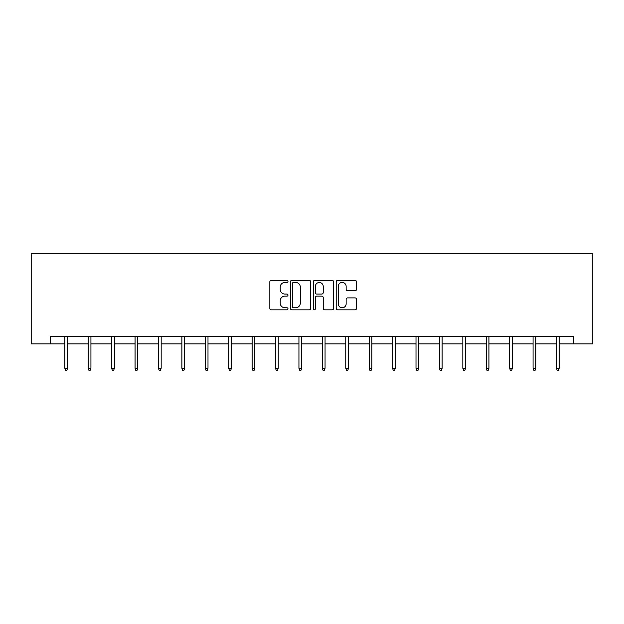 <?xml version="1.0" encoding="UTF-8"?>
<svg xmlns="http://www.w3.org/2000/svg" width="624" height="624" viewBox="0 0 624 624"><rect width="100%" height="100%" fill="white"/><g stroke="black" fill="none" stroke-linecap="round" stroke-linejoin="round"><path stroke-width="0.94" d="M287.992 281.401A1.03 1.03 0 0 0 286.954 280.371L271.307 280.371A1.474 1.474 0 0 0 269.833 281.845L269.833 308.357A1.474 1.474 0 0 0 271.307 309.832L286.954 309.832A1.03 1.03 0 0 0 287.992 308.802A1.03 1.03 0 0 0 286.954 307.772L284.934 307.772A4.711 4.711 0 0 1 280.215 303.053L280.215 300.846A4.711 4.711 0 0 1 284.934 296.135L286.954 296.135A1.03 1.03 0 0 0 287.992 295.097A1.03 1.03 0 0 0 286.954 294.068L284.934 294.068A4.711 4.711 0 0 1 280.215 289.357L280.215 287.149A4.711 4.711 0 0 1 284.934 282.43L286.954 282.43A1.03 1.03 0 0 0 287.992 281.401M355.056 290.753A1.474 1.474 0 0 0 356.522 289.279L356.522 281.845A1.474 1.474 0 0 0 355.056 280.371L337.67 280.371A1.474 1.474 0 0 0 336.196 281.845L336.196 308.357A1.474 1.474 0 0 0 337.67 309.832L355.056 309.832A1.474 1.474 0 0 0 356.522 308.357L356.522 299.372A1.474 1.474 0 0 0 355.056 297.898L347.615 297.898A1.474 1.474 0 0 0 346.141 299.372L346.141 303.826A3.939 3.939 0 0 1 342.202 307.772A3.939 3.939 0 0 1 338.255 303.826L338.255 286.369A3.939 3.939 0 0 1 342.202 282.43A3.939 3.939 0 0 1 346.141 286.369L346.141 289.279A1.474 1.474 0 0 0 347.615 290.753L355.056 290.753M50.263 343.879L50.263 336.375L573.737 336.375L573.737 343.879L592.8 343.879L592.8 253.828L31.2 253.828L31.2 343.879L64.818 343.879M310.713 281.845A1.474 1.474 0 0 0 309.239 280.371L291.853 280.371A1.474 1.474 0 0 0 290.378 281.845L290.378 308.357A1.474 1.474 0 0 0 291.853 309.832L309.239 309.832A1.474 1.474 0 0 0 310.713 308.357L310.713 281.845M314.761 280.371L332.147 280.371A1.474 1.474 0 0 1 333.622 281.845L333.622 308.357A1.474 1.474 0 0 1 332.147 309.832L324.706 309.832A1.474 1.474 0 0 1 323.232 308.357L323.232 297.609A1.474 1.474 0 0 0 321.758 296.135L316.828 296.135A1.474 1.474 0 0 0 315.354 297.609L315.354 308.802A1.03 1.03 0 0 1 314.317 309.832A1.03 1.03 0 0 1 313.287 308.802L313.287 281.845A1.474 1.474 0 0 1 314.761 280.371M67.517 343.879L88.234 343.879M90.932 343.879L111.641 343.879M114.348 343.879L135.057 343.879M137.756 343.879L158.465 343.879M161.171 343.879L181.88 343.879M184.579 343.879L205.296 343.879M207.995 343.879L228.704 343.879M231.41 343.879L252.119 343.879M254.818 343.879L275.527 343.879M278.234 343.879L298.943 343.879M301.642 343.879L322.358 343.879M325.057 343.879L345.766 343.879M348.473 343.879L369.182 343.879M371.881 343.879L392.59 343.879M395.296 343.879L416.005 343.879M418.704 343.879L439.421 343.879M442.12 343.879L462.829 343.879M465.535 343.879L486.244 343.879M488.943 343.879L509.652 343.879M512.359 343.879L533.068 343.879M535.766 343.879L556.483 343.879M559.182 343.879L573.737 343.879M293.475 282.43A1.03 1.03 0 0 0 292.445 283.46L292.445 306.735A1.03 1.03 0 0 0 293.475 307.772L295.612 307.772A4.711 4.711 0 0 0 300.323 303.053L300.323 287.149A4.711 4.711 0 0 0 295.612 282.43L293.475 282.43M323.232 286.447A3.939 3.939 0 0 0 319.293 282.508A3.939 3.939 0 0 0 315.354 286.447L315.354 292.594A1.474 1.474 0 0 0 316.828 294.068L321.758 294.068A1.474 1.474 0 0 0 323.232 292.594L323.232 286.447M64.818 368.222L65.419 370.172L66.916 370.172L67.517 368.222L64.818 368.222L64.818 336.375M67.517 368.222L67.517 336.375M88.234 368.222L88.834 370.172L90.332 370.172L90.932 368.222L88.234 368.222L88.234 336.375M90.932 368.222L90.932 336.375M111.641 368.222L112.242 370.172L113.747 370.172L114.348 368.222L111.641 368.222L111.641 336.375M114.348 368.222L114.348 336.375M135.057 368.222L135.658 370.172L137.155 370.172L137.756 368.222L135.057 368.222L135.057 336.375M137.756 368.222L137.756 336.375M158.465 368.222L159.065 370.172L160.571 370.172L161.171 368.222L158.465 368.222L158.465 336.375M161.171 368.222L161.171 336.375M181.88 368.222L182.481 370.172L183.979 370.172L184.579 368.222L181.88 368.222L181.88 336.375M184.579 368.222L184.579 336.375M205.296 368.222L205.897 370.172L207.394 370.172L207.995 368.222L205.296 368.222L205.296 336.375M207.995 368.222L207.995 336.375M228.704 368.222L229.304 370.172L230.81 370.172L231.41 368.222L228.704 368.222L228.704 336.375M231.41 368.222L231.41 336.375M252.119 368.222L252.72 370.172L254.218 370.172L254.818 368.222L252.119 368.222L252.119 336.375M254.818 368.222L254.818 336.375M275.527 368.222L276.128 370.172L277.633 370.172L278.234 368.222L275.527 368.222L275.527 336.375M278.234 368.222L278.234 336.375M298.943 368.222L299.543 370.172L301.041 370.172L301.642 368.222L298.943 368.222L298.943 336.375M301.642 368.222L301.642 336.375M322.358 368.222L322.959 370.172L324.457 370.172L325.057 368.222L322.358 368.222L322.358 336.375M325.057 368.222L325.057 336.375M345.766 368.222L346.367 370.172L347.872 370.172L348.473 368.222L345.766 368.222L345.766 336.375M348.473 368.222L348.473 336.375M369.182 368.222L369.782 370.172L371.28 370.172L371.881 368.222L369.182 368.222L369.182 336.375M371.881 368.222L371.881 336.375M392.59 368.222L393.19 370.172L394.696 370.172L395.296 368.222L392.59 368.222L392.59 336.375M395.296 368.222L395.296 336.375M416.005 368.222L416.606 370.172L418.103 370.172L418.704 368.222L416.005 368.222L416.005 336.375M418.704 368.222L418.704 336.375M439.421 368.222L440.021 370.172L441.519 370.172L442.12 368.222L439.421 368.222L439.421 336.375M442.12 368.222L442.12 336.375M462.829 368.222L463.429 370.172L464.935 370.172L465.535 368.222L462.829 368.222L462.829 336.375M465.535 368.222L465.535 336.375M486.244 368.222L486.845 370.172L488.342 370.172L488.943 368.222L486.244 368.222L486.244 336.375M488.943 368.222L488.943 336.375M509.652 368.222L510.253 370.172L511.758 370.172L512.359 368.222L509.652 368.222L509.652 336.375M512.359 368.222L512.359 336.375M533.068 368.222L533.668 370.172L535.166 370.172L535.766 368.222L533.068 368.222L533.068 336.375M535.766 368.222L535.766 336.375M556.483 368.222L557.084 370.172L558.581 370.172L559.182 368.222L556.483 368.222L556.483 336.375M559.182 368.222L559.182 336.375"/></g></svg>
